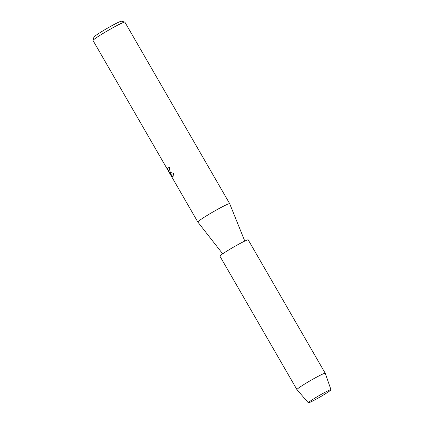 <?xml version="1.0" encoding="UTF-8"?>
<svg xmlns="http://www.w3.org/2000/svg" width="424" height="424" viewBox="0 0 424 424"><rect width="100%" height="100%" fill="white"/><g stroke="black" fill="none" stroke-linecap="round" stroke-linejoin="round"><path stroke-width="0.64" d="M308.852 402.164A13.07 0.843 150 0 0 308.386 402.615A13.07 0.843 150 0 0 317.311 398.549A13.07 0.843 150 0 0 330.444 390.35A13.07 0.843 150 0 0 330.784 389.688A13.07 0.843 150 0 0 320.348 394.887A13.07 0.843 150 0 0 308.852 402.164A13.07 0.843 150 0 0 308.386 402.615A13.07 0.843 150 0 0 308.338 402.8A13.07 0.843 150 0 0 318.196 398.056A13.07 0.843 150 0 0 330.444 390.35A13.07 0.843 150 0 0 330.969 389.73A13.07 0.843 150 0 0 330.784 389.688A13.07 0.843 150 0 0 320.348 394.887A13.07 0.843 150 0 0 308.852 402.164M244.781 241.076L229.686 203.69A18.375 1.187 150 0 0 229.681 203.679A18.375 1.187 150 0 0 215.906 210.283A18.375 1.187 150 0 0 198.58 221.169A18.375 1.187 150 0 0 197.849 222.054A18.375 1.187 150 0 0 197.854 222.065L222.69 253.833M169.34 167.21A18.296 1.182 150 0 0 168.715 167.671L168.646 167.708A18.375 1.187 -30 0 1 169.335 167.199L170.183 171.974L169.6 172.165L173.617 173.358L172.987 176.84L172.679 176.962L169.245 171.99L171.884 176.559L170.899 175.271L166.86 167.756M229.681 203.679L124.868 22.133A18.375 1.187 150 0 0 124.794 22.085A18.375 1.187 150 0 0 110.579 29.028A18.375 1.187 150 0 0 93.768 39.628A18.375 1.187 150 0 0 93.031 40.423A18.375 1.187 150 0 0 93.036 40.513L197.849 222.054M166.855 167.756L168.445 170.316L169.149 170.671L169.149 168.821L168.646 167.708M124.794 22.085L121.46 21.2A15.927 1.028 150 0 0 109.138 27.216A15.927 1.028 150 0 0 94.568 36.4A15.927 1.028 150 0 0 93.932 37.095L93.031 40.423M168.715 167.671L169.218 168.784L169.181 170.649M167.083 168.217L170.899 175.271M170.024 172.155L169.6 172.165M170.967 175.234L171.715 176.262M169.245 171.99L172.939 176.872M330.969 389.73L325.24 373.279A16.335 1.055 150 0 0 325.235 373.268A16.335 1.055 150 0 0 312.991 379.136A16.335 1.055 150 0 0 297.59 388.819A16.335 1.055 150 0 0 296.943 389.603A16.335 1.055 150 0 0 296.948 389.614L308.338 402.8M325.235 373.268L248.21 239.857A16.335 1.055 150 0 0 235.967 245.729A16.335 1.055 150 0 0 220.57 255.407A16.335 1.055 150 0 0 219.918 256.191L296.943 389.603"/></g></svg>
